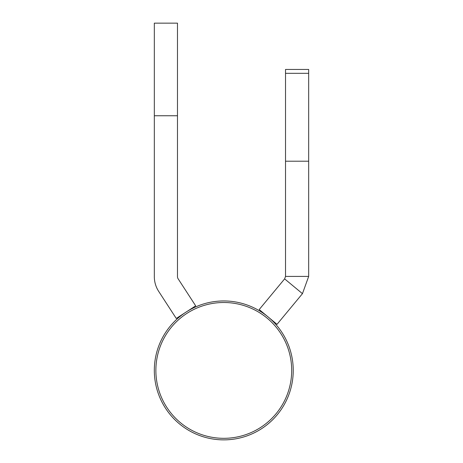 <?xml version="1.0" encoding="UTF-8"?>
<svg xmlns="http://www.w3.org/2000/svg" width="463" height="463" viewBox="0 0 463 463"><rect width="100%" height="100%" fill="white"/><g stroke="black" fill="none" stroke-linecap="round" stroke-linejoin="round"><path stroke-width="0.69" d="M285.521 161.211L285.521 276.417L308.671 276.417L308.671 161.211L285.521 161.211L285.521 69.45L308.671 69.45L308.671 161.211M308.671 276.417L302.455 293.658L284.629 278.882L285.521 276.417M302.455 293.658L277.019 324.332L259.199 309.556L284.629 278.882M293.235 370.412A69.45 69.45 0 0 1 189.054 430.561A69.45 69.45 0 0 1 189.054 310.262A69.45 69.45 0 0 1 293.235 370.412M291.69 370.412A67.911 67.911 0 0 1 189.83 429.224A67.911 67.911 0 0 1 189.83 311.599A67.911 67.911 0 0 1 291.69 370.412M177.479 23.15L177.479 115.756L154.329 115.756L154.329 23.15L177.479 23.15M154.329 115.756L154.329 276.666A27.01 27.01 0 0 0 158.682 291.372L176.264 318.457L195.681 305.852L178.105 278.767A3.86 3.86 0 0 1 177.479 276.666L177.479 115.756M308.671 73.31L285.521 73.31"/></g></svg>
